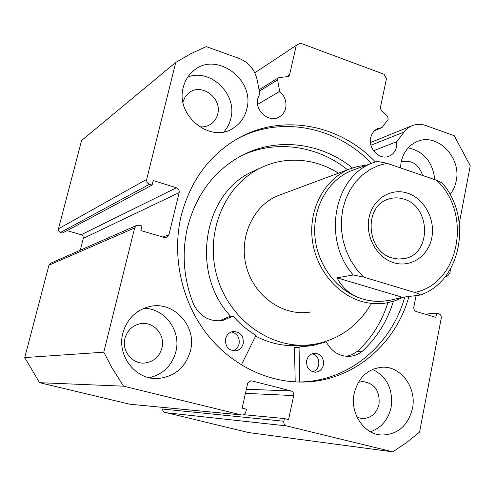 <?xml version="1.0" encoding="UTF-8"?>
<svg xmlns="http://www.w3.org/2000/svg" width="495" height="495" viewBox="0 0 495 495"><rect width="100%" height="100%" fill="white"/><g stroke="black" fill="none" stroke-linecap="round" stroke-linejoin="round"><path stroke-width="0.74" d="M281.358 194.399L278.011 195.643C252.834 205.778 238.312 237.99 246.547 267.294C254.517 296.678 283.437 316.602 310.161 312.06L310.773 311.955M338.481 173.163C321.991 162.898 304.351 158.722 285.559 160.64C276.878 161.648 268.556 164.086 260.599 167.941C224.736 185.056 204.695 232.495 216.791 275.709C228.585 319.009 270.022 349.062 309.462 344.885L316.107 343.945C339.644 338.988 357.78 325.957 370.52 304.852M292.254 381.725L295.193 381.695M257.629 169.265L252.883 171.381C203.049 192.994 189.74 273.426 230.874 316.583M255.643 336.117C270.239 343.716 285.337 346.797 300.923 345.355M286.927 76.706L289.526 75.116L288.715 76.317L287.942 76.589L279.093 77.585L278.301 77.87L277.491 79.064L279.656 91.427C284.811 95.974 286.815 101.537 285.677 108.114C284.736 112.006 282.639 114.927 279.397 116.87C269.336 123.391 254.393 110.701 257.833 98.412L259.819 93.759L257.208 80.048C254.801 69.578 248.744 62.37 239.042 58.41L206.186 46.604L190.674 53.776L175.737 62.407L146.706 179.338C146.365 181.696 147.293 183.329 149.49 184.258L60.582 232.433L62.568 233.003L152.089 185.062L149.49 184.258M289.526 75.116L296.276 45.354L300.366 43.158L384.015 74.244L386.44 78.761L380.377 107.805L381.082 110.038L387.752 116.461L388.099 119.487L381.998 127.58L377.679 128.601C374.047 130.371 371.726 133.421 370.718 137.752C367.952 148.741 379.764 160.51 389.101 156.191C393.03 154.477 395.517 151.328 396.557 146.761L396.761 141.719L405.349 130.371L408.016 127.976L411.667 125.86C416.221 123.942 420.942 123.837 425.836 125.532L454.243 135.741L470.25 165.732L459.323 223.152M381.998 127.58L374.529 130.736M295.199 381.886L294.704 381.899M404.792 297.012C391.613 344.755 349.08 381.101 300.137 381.973L297.149 382.01M408.932 296.493C395.703 344.557 352.954 381.156 303.72 382.041C267.281 382.932 229.575 364.283 205.227 331.854C181.003 299.339 171.845 254.863 181.195 215.777C190.21 181.393 208.698 155.857 236.66 139.175C281.203 112.879 339.508 124.047 375.284 161.877M190.464 350.751C185.619 367.37 174.84 376.615 158.122 378.489C135.822 380.302 116.566 355.787 122.871 333.154C126.831 319.399 135.383 310.619 148.531 306.82C172.873 299.846 197.245 325.741 190.464 350.751M143.853 308.354C164.767 308.168 181.38 330.796 175.892 351.58C171.975 365.619 163.109 374.331 149.292 377.71M412.44 408.554C407.936 425.855 397.664 434.684 381.62 435.037C363.85 434.418 349.68 413.065 354.185 393.383C358.349 377.586 367.587 368.874 381.893 367.247C400.863 365.756 417 387.783 412.44 408.554M372.636 369.388C387.152 376.887 393.308 389.528 391.112 407.305C388.266 419.711 381.379 427.859 370.464 431.751M246.813 109.055C244.753 117.389 240.23 123.762 233.25 128.18C210.493 143.915 175.007 115.36 183.305 87.225C185.031 80.475 188.453 74.98 193.576 70.748C216.037 50.719 255.272 79.59 246.813 109.055M187.84 76.997C210.629 68.044 237.575 94.477 230.806 118.534C229.587 123.62 227.285 128.056 223.907 131.831M400.449 167.904L401.117 162.1C403.406 152.101 408.746 145.258 417.124 141.57C437.165 132.369 461.68 157.49 456.186 181.034C455.171 186.188 453.123 190.674 450.035 194.492M182.933 101.927L185.186 96.878L188.873 92.912C201.267 82.448 222.342 98.109 217.689 114.085C216.593 118.46 214.236 121.857 210.629 124.276C207.232 126.429 203.457 127.24 199.306 126.708M358.405 382.251L362.625 381.534C374.517 383.192 379.987 390.741 379.034 404.18C376.577 413.455 371.033 418.269 362.402 418.621L357.124 417.396M161.964 347.973C159.409 356.691 153.766 361.703 145.035 362.996C132.549 364.555 121.436 351.017 124.963 338.394C127.24 330.561 132.19 325.698 139.813 323.798C152.936 320.642 165.646 334.608 161.964 347.973M283.839 421.226C283.555 423.602 284.439 425.162 286.494 425.91L392.844 451.842L248.416 432.531L163.715 412.013L162.843 410.689L162.787 409.068L283.839 421.226L284.415 418.547L288.573 419.574L293.69 395.585L245.44 393.352M163.171 407.447L162.787 409.068M241.721 414.977L129.826 404.223L39.557 382.678L24.75 357.576L48.943 265.19L50.707 263.21M83.327 238.343L83.018 236.121L81.242 234.729L176.387 187.766C178.547 188.675 179.462 190.303 179.134 192.629L83.327 238.343L80.277 250.204M66.992 230.633L81.242 234.729M60.582 232.433L58.781 231.029L58.472 228.795L81.595 140.5L175.737 62.407M176.387 187.766L153.209 180.551L152.089 185.062M162.88 237.037L168.944 234.76L179.134 192.629M168.944 234.76L166.803 237.334L164.334 237.464L140.852 230.559L141.985 225.974L139.355 225.2L136.62 225.429L134.646 227.91L48.943 265.19M129.826 404.223L241.412 414.915L123.552 386.174L111.604 367.197L103.795 352.186L134.646 227.91M241.412 414.915L242.061 415.008C243.992 414.94 245.254 413.907 245.836 411.908L246.436 409.198L242.16 408.146L247.642 383.489L249.369 381.286L251.943 380.915L250.39 380.884M246.349 389.262L291.06 390.92L251.943 380.915M291.06 390.92C293.096 391.681 293.974 393.24 293.69 395.585M392.844 451.842L406.643 442.524L419.574 432.055L441.243 318.167C441.466 315.983 440.661 314.511 438.836 313.743L436.677 313.106L425.18 314.189M416.072 295.595L413.82 307.098C413.591 309.301 414.408 310.792 416.264 311.565L435.866 317.332L436.677 313.106M446.032 276.043L447.338 276.123L449.738 273.525L450.66 268.68M103.795 352.186L24.75 357.576M39.557 382.678L123.552 386.174M401.129 162.044L401.513 161.89C411.71 159.6 418.745 164.13 422.619 175.484M408.165 147.863C423.862 151.377 432.735 161.97 434.796 179.642M296.276 45.354L254.801 72.808M284.415 418.547L243.67 414.686M238.157 138.328C281.865 115.341 337.039 127.135 371.399 163.338M396.761 141.719L373.521 150.746M279.656 91.427L257.623 104.389M407.701 193.217C391.118 187.5 372.846 198.736 369.066 217.571C365.038 236.325 376.775 257.678 393.76 262.734C410.683 268.061 428.367 256.169 431.807 237.73C435.489 219.365 424.345 198.668 407.701 193.217M392.17 257.969C366.158 251.423 363.485 205.914 388.532 199.101C393.612 197.437 398.766 197.449 404 199.145C430.749 206.52 431.677 253.681 404.929 258.489L398.58 259.083L392.17 257.969M385.958 300.836C378.279 301.907 370.582 301.331 362.866 299.098C337.751 291.84 317.406 265.623 314.938 236.684C312.382 207.739 327.931 180.192 351.302 170.726L354.94 169.389M403.301 297.198L395.016 300.793L386.242 302.977C378.007 304.295 369.734 303.757 361.418 301.362C335.561 293.912 314.585 266.966 311.999 237.173C309.319 207.374 325.271 178.98 349.291 169.148L357.774 166.419L366.56 165.113M420.465 295.014C461.563 280.826 472.762 217.769 442.227 182.989L436.609 180.26C472.502 213.388 459.663 283.808 414.643 292.421C418.318 293.442 420.236 294.315 420.391 295.039L402.472 297.303L389.788 300.323C379.9 301.851 370.922 301.443 362.866 299.098C351.165 295.595 342.577 288.511 337.107 277.85L353.288 274.979L363.565 277.07L356.641 269.385L350.831 260.605L346.302 250.965L343.165 240.719L341.519 230.138L341.395 219.514L342.794 209.131L345.677 199.262L349.953 190.173L355.503 182.08L362.173 175.205L369.771 169.698L378.1 165.701L386.942 163.288L376.924 161.327L372.698 162.861C333.741 176.74 322.016 240.131 353.288 274.979M414.643 292.421L363.565 277.07M402.472 297.303L337.107 277.85M436.609 180.26L386.942 163.288M299.797 382.072L299.054 347.552L299.667 346.976L312.803 345.584L325.661 341.946L326.483 342.299C331.922 351.896 339.65 356.579 349.662 356.344C354.408 355.973 358.665 354.241 362.439 351.147L362.458 351.178C377.035 337.584 387.338 320.97 393.364 301.325M295.199 381.923L294.482 347.781L295.088 347.212L299.673 346.976L295.088 347.212M312.37 353.678C317.258 355.589 319.368 359.37 318.7 365.019C317.858 368.466 315.897 370.749 312.815 371.863M323.464 364.945C322.295 369.332 319.64 371.757 315.501 372.221C309.121 371.448 306.188 367.531 306.708 360.471C307.853 356.221 310.408 353.807 314.387 353.244C320.915 353.838 323.947 357.743 323.464 364.945M231.512 331.904C237.278 333.512 239.809 337.472 239.097 343.784C238.182 347.304 236.096 349.625 232.842 350.745M243.237 343.505C242.061 347.756 239.419 350.206 235.311 350.862C228.269 350.355 225.021 346.333 225.572 338.79C226.704 334.707 229.216 332.281 233.114 331.514C240.353 331.78 243.732 335.783 243.237 343.505M357.452 351.339C371.726 338.054 381.88 321.837 387.907 302.68M347.577 169.779C317.716 145.716 276.117 139.361 241.739 155.56M352.44 167.953C320.902 142.43 276.328 136.762 240.855 156.03C213.84 171.029 196.051 194.826 187.5 227.422C181.529 253.527 183.602 279.291 193.718 304.71L193.755 304.691C200.203 316.67 209.775 321.954 222.478 320.556L232.761 316.336L233.423 316.571C239.927 323.94 247.253 330.072 255.408 334.96L255.698 336.006L241.331 364.945M219.285 320.902L228.783 316.856M299.797 346.97L315.377 344.081M346.321 356.32L352.168 354.612L357.396 351.345L362.439 351.147M277.478 80.023L259.331 91.185M286.494 425.91L164.823 412.576M58.472 228.795L146.706 179.338M403.957 132.054L370.953 145.245M299.036 347.744L294.463 347.973M232.495 316.447L228.449 316.973M325.661 341.946L323.978 342.045M306.083 312.549L310.161 312.06M252.883 171.381L260.599 167.941M279.397 116.87L278.747 117.216M389.101 156.191L388.488 156.42M303.72 382.041L300.137 381.973M154.019 378.421L158.122 378.489M379.585 434.82L381.62 435.037M231.679 129.065L233.25 128.18M210.629 124.276L209.812 124.771M362.402 418.621L361.288 418.529M145.035 362.996L142.832 363.058M447.171 276.148L445.475 276.402M166.493 237.445L166.803 237.334M136.62 225.429L50.465 263.315M411.667 125.86L370.464 142.535M278.301 77.87L259.064 89.768M278.011 195.643L349.291 169.148M351.302 170.726L376.924 161.327M403.041 258.848L404.929 258.489M315.501 372.221L314.845 372.221M235.311 350.862L234.481 350.906M232.761 316.336L228.721 316.862M222.478 320.556L220.071 320.859M305.409 346.642L300.793 346.884M349.662 356.344L347.948 356.394M325.821 341.909L324.095 342.014"/></g></svg>
